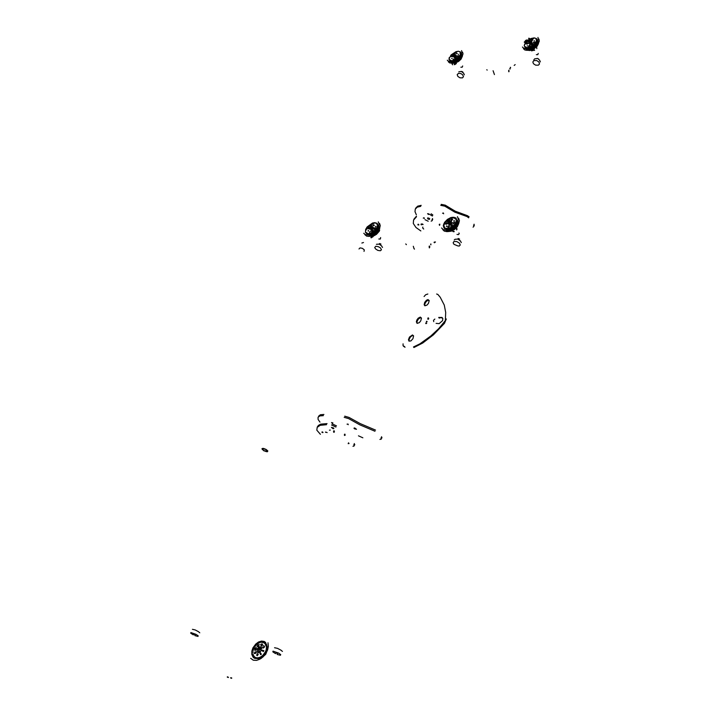 <?xml version="1.0" encoding="UTF-8"?>
<svg xmlns="http://www.w3.org/2000/svg" width="718" height="718" viewBox="0 0 718 718"><rect width="100%" height="100%" fill="white"/><g stroke="black" fill="none" stroke-linecap="round" stroke-linejoin="round"><path stroke-width="1.08" d="M428.52 318.729L428.215 319.16L427.802 318.684M427.713 318.81L428.224 319.304L428.673 318.72M428.736 318.801L427.955 319.205M428.027 317.894L427.964 318.523L428.574 318.092M428.493 317.948L428.072 318.388L428.179 317.912M428.637 318.164L427.901 318.514M426.986 321.395L426.6 321.835L426.671 321.35M426.528 321.341L426.438 321.96L427.066 321.529M427.129 321.61L426.393 321.951M425.765 322.983L426.088 323.594L426.788 323.064L425.9 322.992M426.797 323.055L425.747 323.513M426.663 323.154L426.196 323.45M420.317 317.105L421.448 318.2L420.784 320.847L419.294 322.66L417.185 323.369L416.377 321.879L416.925 319.95L418.253 318.137L420.317 317.105M421.367 317.877L419.985 317.894L418.262 319.268L417.068 321.386L416.97 323.279M412.464 334.902L413.577 335.988L412.94 338.672L410.875 340.942L408.955 341.095L408.479 339.776L409.404 337.128L412.464 334.902M413.496 335.665L412.132 335.692L410.373 337.092L409.17 339.264L409.089 341.185M428.054 299.586L429.184 300.698L428.502 303.31L427.013 305.078L424.93 305.751L424.185 304.791L424.697 302.377L426.528 300.178L428.054 299.586M429.113 300.366L427.722 300.393L426.016 301.731L424.841 303.804L424.724 305.653M424.087 296.561L425.666 294.748L427.865 294.003M404.575 346.623L403.031 345.744L403.103 343.832M436.661 294.039L437.926 294.452L440.233 297.234L444.218 305.078L445.734 312.402L445.295 320.56L438.725 328.673L430.854 335.961L419.922 343.796L413.46 346.947M433.744 321.646L433.528 320.336L434.875 319.052M438.671 317.437L442.037 317.473L442.782 318.487L442.521 320.659L439.12 323.612L436.095 323.396M403.489 346.282L405.069 347.234M413.954 347.557L422.678 342.98L433.385 334.839L444.433 323.378L446.309 318.998M442.674 318.227L441.005 317.661L439.147 318.065M332.847 422.92L331.528 422.57L332.605 423.351M348.239 424.715L348.033 424.051L347.063 424.159M362.832 437.836L358.506 435.79M381.007 437.899L381.384 439.102L379.93 439.461M344.173 417.355L348.544 418.558L359.736 424.787L374.984 431.258M319.968 422.058L318.119 419.384L318.056 417.221L319.905 415.866L323.405 415.632M354.602 427.946L356.523 429.238L354.539 428.861L354.019 428.233L354.602 427.946M323.935 414.483L320.434 414.726L318.568 416.144M375.496 430.082L360.256 423.62L349.074 417.391L344.703 416.189M381.931 437.872L381.518 436.741M424.302 218.577L424.078 217.751L423.261 218.084M428.188 221.207L425.101 219.708M432.039 219.448L432.254 220.561L431.114 221.117M428.852 213.901L427.614 213.668L428.547 214.467M443.616 213.793L443.392 212.941L442.557 213.282M473.62 225.156L473.916 226.332L473.054 227.139M440.753 205.303L444.837 206.138L454.817 212.142L467.041 216.594L468.71 217.841M416.377 214.79L414.977 211.747L415.255 209.082L417.266 207.125L420.73 206.299M429.149 219.457L427.748 218.9L427.578 218.03L429.337 218.344L429.741 219.035L429.149 219.457M421.17 205.357L417.705 206.183L415.659 208.22M469.132 216.881L467.463 215.633L455.239 211.182L445.268 205.177L441.193 204.343M474.275 225.542L474.033 224.196M432.685 219.618L432.469 218.505M428.107 217.877L429.517 218.523L428.107 217.877M267.32 451.766L263.73 450.698L261.944 448.624L263.443 448.382L266.046 449.387L267.787 450.886L267.32 451.766M358.973 248.931L360.05 247.845L362.402 248.365L364.259 249.909L364.062 251.408M262.878 448.624L265.866 449.504L267.356 451.227L263.946 450.599L262.501 449.351L262.878 448.624M262.608 448.427L262.178 449.253L263.82 450.671L266.27 451.622L267.688 451.38L265.992 449.432L262.608 448.427M361.827 243.052L363.461 242.513M333.655 432.146L334.067 431.68L333.942 432.2M334.184 431.769L333.726 432.218M334.085 432.218L334.193 431.536L333.592 431.994M334.301 431.626L334.157 432.29M334.453 431.231L333.987 430.683L333.547 431.294M333.699 431.294L334.014 430.836L334.364 431.374M334.166 430.935L333.771 431.365M344.425 435.395L344.505 434.273M344.487 435.467L344.918 434.157L345.178 435.189L344.487 435.467M439.38 225.192L439.317 224.321M439.874 224.222L439.622 225.389L439.254 224.537L439.874 224.222M421.942 224.671L421.34 224.025M421.43 224.133L421.807 224.662M421.376 223.926L422.022 224.519M418.316 224.375L418.693 224.905M418.827 224.913L418.226 224.267M418.262 224.169L418.899 224.77M418.055 225.039L418.513 224.878L417.867 224.572M417.912 224.483L418.549 224.896M421.161 224.797L421.619 224.626L420.981 224.339M421.663 224.635L421.017 224.24M422.911 224.276L422.148 223.962L422.911 224.276M422.175 223.935L423.073 224.581M422.785 224.294L422.283 224.016L422.785 224.294M422.328 223.989L422.929 224.528M420.811 230.936L415.982 227.507L413.335 223.522L413.541 220.031L416.467 216.791M416.422 216.19L413.927 219.214M432.837 215.077L431.195 213.793M429.535 214.314L432.407 216.019M423.674 229.024L422.749 228.019L422.83 227.023M326.16 432.344L325.451 432.155M325.559 432.254L326.026 432.344M325.505 432.048L326.205 432.227M322.355 432.056L322.813 432.532M322.956 432.559L322.247 431.949M322.292 431.841L323.019 432.433M322.167 432.559L321.915 432.164M321.96 432.048L322.678 432.469M327.13 432.568L326.286 432.218M320.372 434.291L316.835 430.163L317.132 427.345L320.174 425.298L326.493 424.706M327.013 423.575L320.695 424.167L318.397 425.388L317.329 426.806M336.5 425.837L332.138 423.862M354.782 444.783L354.27 443.589M353.768 444.729L354.279 445.914L353.014 446.309M329.481 430.199L330.271 430.082M331.608 425.011L335.97 426.986M348.517 442.826L349.047 443.509L348.158 443.634M333.673 428.009L333.816 428.601L332.999 428.601L331.438 427.381L333.673 428.009M193.636 634.129L195.188 634.856M193.295 634.847L190.737 633.186L190.862 632.522L195.969 634.326L198.123 635.834L198.006 636.444L194.838 635.592M198.428 631.66L195.215 629.928L192.397 629.318M198.41 631.705L199.775 632.791M227.561 677.325L227.229 677.02M228.378 677.505L227.525 676.966M227.66 677.047L228.225 677.451M227.588 676.823L228.45 677.352M230.9 678.169L230.559 677.864M230.783 677.765L231.645 678.357M230.927 677.666L231.734 677.998M230.999 677.891L231.411 678.079M514.16 65.437L515.147 64.62M493.095 70.705L494.46 74.618M486.795 69.736L487.163 70.068M510.597 67.932L510.363 67.321M510.435 67.824L510.48 67.295M508.874 71.755L508.64 71.145M508.757 70.499L509.089 71.073M508.99 71.091L508.811 70.202M509.152 70.992L508.676 70.391M509.897 69.027L509.942 68.497M510.058 69.134L509.825 68.533M530.53 42.093L531.06 41.85M529.687 41.33L530.198 41.025M528.789 41.662L529.274 41.312M529.148 43.268L529.507 42.856M534.515 44.857L533.375 45.817M536.319 39.562L536.454 42.174M536.158 39.391L536.113 39.84M529.74 40.029L530.144 39.813M528.771 40.639L529.193 40.361M527.425 47.98L525.208 46.643M531.876 46.778L530.602 47.37M527.613 43.699L527.048 44.211M532.101 40.738L532.406 40.181L531.41 40.621M534.605 42.389L534.129 42.622M531.365 41.752L531.859 41.653M529.749 42.622L530.234 42.272M529.606 45.737L530.288 45.719M529.758 45.934L529.372 46.284M532.2 42.918L529.938 44.372L529.579 43.771L531.248 42.335L532.173 43.035M532.02 43.403L531.293 43.986M531.93 44.803L532.415 44.444M534.309 40.576L534.111 41.132M527.784 45.907L527.218 45.844M537.145 39.786L537.629 41.088M537.54 41.976L535.915 44.857L532.765 47.442L529.238 48.86L526.249 48.725M525.953 48.582L525.055 47.559M528.789 41.482L529.175 41.213M537.073 41.052L537.01 42.174M527.174 48.492L526.177 48.043M528.96 38.225L529.471 38.449L528.96 38.225M533.33 46.347L532.083 47.011M537.988 37.39L538.329 39.418L537.306 41.976L532.191 46.742L526.07 48.734L523.844 48.339L522.462 46.984M526.025 40.19L526.393 40.63L527.102 39.975L526.025 40.19M524.723 42.425L524.266 42.057L525.082 41.5L524.723 42.425M534.425 45.512L535.054 44.965M534.192 45.485L533.923 45.844M532.056 47.092L531.455 47.307M525.72 41.285L525.244 40.935L525.935 40.262L526.312 40.684L525.72 41.285M525.405 41.617L525.172 41.007L525.405 41.617M528.771 38.745L528.699 38.278L528.771 38.745M536.418 42.586L536.05 43.421M535.673 44.022L535.018 44.911M528.672 48.16L527.793 48.124M532.164 44.193L531.769 44.534M527.945 40.235L531.015 38.521L534.201 37.866L536.409 38.628L537.01 40.02L536.149 42.703L533.654 45.378L530.431 47.262L527.2 47.98L524.948 47.271L524.293 45.342L525.477 42.658L527.945 40.235M534.264 37.866L536.786 38.907L536.911 41.563L532.747 46.23L528.672 47.989L525.405 47.774L524.23 45.692L524.661 44.04M533.393 42.586L533.573 42.174M531.105 41.321L531.607 41.222M529.597 41.465L529.112 41.815M529.498 42.2L529.974 41.841M528.726 43.08L528.547 43.493M527.703 43.654L527.883 43.242M529.345 45.306L529.848 45.216M530.153 44.516L529.66 44.606M532.155 44.013L531.679 44.372M533.241 45.099L532.756 45.458M532.262 44.956L532.747 44.597M530.055 46.876L529.525 47.047M528.978 47.191L528.475 47.28M528.879 46.374L529.345 46.14M527.972 47.343L527.515 47.352M528.34 46.087L528.798 46.069M526.59 43.484L526.411 43.897M525.316 44.103L525.504 43.69M527.371 42.793L527.102 43.215M525.747 43.251L526.016 42.829M529.247 42.425L528.888 42.838M526.357 42.38L526.716 41.967M528.493 41.59L528.071 41.985M527.129 41.536L527.559 41.141M529.013 40.881L528.529 41.24M528.044 40.746L528.52 40.387M529.938 40.594L529.426 40.899M529.049 40.037L529.561 39.732M530.799 41.42L530.27 41.662M530.117 39.436L530.647 39.194M531.491 39.948L530.97 40.118M531.212 38.969L531.733 38.799M532.783 38.566L532.28 38.655M531.885 39.553L532.379 39.463M533.743 38.494L533.286 38.503M532.469 39.759L532.918 39.75M535.978 41.716L535.799 42.129M534.695 42.335L534.874 41.922M535.556 42.577L535.278 42.999M533.905 43.035L534.183 42.613M534.937 43.448L534.578 43.87M531.984 43.385L532.379 42.99M534.156 44.301L533.734 44.695M532.783 44.238L533.214 43.843M532.226 45.808L531.706 46.123M531.329 45.243L531.841 44.938M531.149 46.41L530.62 46.661M530.458 44.408L530.997 44.166M537.109 40.872L537.405 41.527M537.441 41.752L536.786 44.157L533.537 47.415L530.297 48.923L526.779 48.806M526.438 48.564L525.998 48.007M535.924 43.313L535.655 43.852M535.296 44.399L534.578 45.234M529.22 47.98L528.636 47.998M536.723 42.012L536.597 42.757M527.856 48.366L527.165 48.151M530.396 44.381L531.948 43.358M532.28 44.31L531.859 44.669M527.29 50.143L526.438 49.425M538.509 43.627L537.118 46.239L533.707 49.102L529.947 50.538L526.949 50.206M526.841 50.143L526.043 49.183M538.114 41.429L538.599 42.595M538.15 41.904L538.392 43.017M538.967 39.032L539.299 41.07L538.24 43.69L533.169 48.384L527.066 50.359L524.831 49.964L523.449 48.609M534.291 49.847L534.668 50.224L533.887 50.422L533.51 50L534.416 49.865M536.804 47.639L536.831 48.618L536.804 47.639M531.562 50.87L532.55 50.565M532.639 50.628L533.375 50.242M537.163 39.993L537.818 40.648M537.917 40.818L537.701 43.645L535.063 46.876M532.101 48.779L528.134 49.775L525.603 48.725M525.495 48.564L525.217 47.666M537.172 40.082L537.764 40.791M537.845 40.98L537.854 42.757L536.777 44.848L533.555 47.783L529.588 49.461L527.299 49.533L525.773 48.734M525.648 48.573L525.298 47.72M528.96 50.116L530.126 50.35M538.267 53.41L537.764 54.676L536.337 54.64M461.638 71.414L462.832 71.997M457.922 73.963L458.434 73.362L460.75 73.496L462.688 74.726L463.469 76.718L462.365 77.939L459.996 77.849L457.904 76.476L457.213 74.717L457.922 73.963M463.747 73.272L461.36 71.396L458.802 71.827M463.684 73.442L464.349 74.825M537.414 58.409L538.644 59.038M536.759 65.203L535.61 65.185L533.474 63.74L532.855 62.035L533.752 60.671L536.615 60.5L538.913 61.99L539.469 64.028L538.437 65.194L536.759 65.203M534.21 59.531L533.788 59.791M539.801 60.348L537.558 58.445L534.551 58.921M539.712 60.599L540.367 61.954M455.203 55.142L455.688 54.972M453.471 55.178L453.821 54.801L453.354 55.115M453.785 56.166L454.18 55.789M453.193 54.038L453.579 53.769M451.801 60.949L449.872 59.773M460.014 52.656L460.382 54.963M456.056 58.194L455.643 58.661M452.125 58.535L451.595 58.517M454.611 54.649L454.054 54.891M454.44 55.591L454.916 55.286M453.336 56.803L453.596 56.399M458.425 54.2L458.353 54.685M454.386 57.521L453.911 57.027L454.682 55.95L455.966 55.51L456.361 55.986M456.415 56.219L455.822 56.83M452.268 56.417L452.08 56.946M453.812 58.993L453.013 59.397M458.219 56.121L457.797 56.336M457.258 53.608L456.621 53.751M461.396 54.658L459.969 57.62L456.801 60.375L453.623 61.748L450.769 61.667M453.202 54.882L453.596 54.577M449.468 61.631L450.41 61.748M461.593 50.619L461.961 52.459L461.198 54.658L457.034 59.109L451.057 61.64L448.624 61.416L447.287 60.222M450.455 61.721L450.913 61.775M451.263 61.703L452.169 61.622M453.929 61.066L453.39 61.272M452.878 61.353L453.417 61.362M454.297 57.512L456.307 56.076M451.775 60.949L449.926 60.59L448.992 59.038L451.057 54.882L455.921 51.714L458.389 51.274L460.103 51.822L460.606 54.38L458.694 57.359L455.338 59.863L451.775 60.949M454.225 60.545L449.899 60.752L448.992 59.504L449.235 57.637M458.335 51.274L460.292 51.875L460.902 53.051L459.116 57.135M454.171 55.178L454.656 54.882M453.058 61.443L452.008 61.586M454.377 61.003L453.848 61.039M452.618 56.031L452.358 56.435M453.067 56.399L453.327 55.995M455.759 57.494L455.275 57.79M457.384 55.78L457.133 56.175M456.343 56.201L456.675 55.816M459.403 55.663L459.143 56.067M458.147 56.103L458.479 55.717M458.829 56.498L458.497 56.901M457.411 56.731L457.743 56.327M458.102 57.323L457.707 57.7M456.181 57.826L456.63 57.476M457.249 58.095L456.801 58.445M456.307 58.786L455.831 59.091M454.763 58.652L455.257 58.409M455.311 59.379L454.817 59.621M454.314 57.646L454.799 57.476M454.297 59.845L453.812 60.025M453.3 60.168L452.843 60.267M450.617 56.139L450.357 56.542M451.272 56.498L451.532 56.094M450.931 55.717L451.263 55.313M452.34 55.483L452.008 55.887M451.658 54.9L452.053 54.523M453.92 55.385L453.516 55.762M452.502 54.137L452.95 53.787M453.561 54.397L453.112 54.747M453.435 53.446L453.911 53.141M454.162 53.733L453.686 54.029M454.431 52.854L454.916 52.611M454.97 53.572L454.485 53.814M455.436 52.387L455.921 52.208M455.418 54.568L454.934 54.739M456.424 52.064L456.881 51.965M456.379 53.132L455.912 53.231M461.288 55.187L460.292 57.718L457.743 60.222L454.539 61.82L451.326 61.739M457.33 58.311L456.944 58.652M462.401 56.21L461.01 59.127L458.623 61.38L454.997 63.193L452.143 63.328M454.279 64.629L455.356 63.974L454.279 64.629M452.071 64.064L452.672 64.817M455.49 64.225L455.32 63.803M462.598 52.172L462.984 53.868L462.212 56.21L458.057 60.653L451.963 63.193L449.647 62.951L448.31 61.757M454.727 63.983L454.682 64.71L454.288 64.405M456.361 63.462L455.858 63.498M455.427 63.929L456.181 63.722M455.293 62.062L452.331 62.654L450.276 61.685M461.62 53.778L461.764 55.977L460.094 58.723M461.575 53.949L461.773 55.205L460.803 57.566L457.635 60.644L453.695 62.376L450.491 61.766M462.679 65.993L462.275 67.169L460.902 67.232M373.055 225.614L373.683 225.165M372.086 226.978L372.597 226.834M370.874 225.892L371.385 225.587M370.237 226.708L370.712 226.341M370.56 228.055L371 227.633M369.016 228.342L369.393 227.525M368.307 228.629L368.522 228.162M369.501 233.637L367.858 233.709L366.539 232.659M377.192 227.373L377.3 226.924M370.039 225.344L370.443 225.057M369.133 226.08L369.537 225.739M368.325 226.87L368.639 226.547M376.914 224.258L377.605 225.712L377.399 227.462M372.786 231.322L372.319 231.097M368.361 231.106L368.63 230.541L368.011 230.864M371.475 226.323L371.018 226.089M371.278 227.418L371.789 227.112M370.057 228.791L370.344 228.315M369.806 231.842L370.434 231.393M374.123 229.482L374.491 228.656M375.765 226.242L375.361 226.87M371.215 229.868L370.614 229.177L371.475 227.929L372.821 227.552L373.18 228.324M372.184 230.882L372.696 230.577M368.908 228.171L368.576 228.683L369.16 228.557M369.958 231.654L369.474 232.165M374.895 228.665L374.545 229.042M374.132 225.084L373.602 225.596M373.719 225.73L374.329 225.29M378.592 226.475L377.614 229.482L375.056 232.417L371.852 234.346L368.837 234.885M378.332 221.907L379.059 224.142L378.287 227.175L373.8 232.399L370.497 234.239L367.535 234.93L365.103 234.517L363.721 233.233M370.676 234.391L370.075 234.481M370.084 234.508L369.626 234.669M369.07 234.759L368.163 234.894M369.07 234.777L369.671 234.696M368.89 227.812L369.205 227.462M374.401 228.548L374.213 229.105M371.053 229.85L371.807 228.566L373.207 228.082M368.038 233.951L366.306 233.305L365.435 231.842L365.758 229.302L367.194 226.888L372.543 223.065L374.832 222.67L376.905 223.334L377.785 226.08L376.026 229.733L372.193 232.901L368.038 233.951M373.97 222.724L377.291 223.54L378 225.524L377.264 228.162L373.881 232.022L370.874 233.673L367.248 233.969L365.498 232.336L365.668 229.545M371.314 226.125L370.802 226.43M370.964 227.032L371.466 226.726M367.392 234.948L368.163 234.921M369.734 228.396L370.03 227.929M371.709 229.886L372.22 229.581M372.382 230.191L371.87 230.496M374.177 228.27L373.881 228.737M373.154 228.683L373.45 228.207M376.986 226.529L376.878 226.978M373.566 227.938L373.674 227.489M376.708 227.471L376.501 227.938M375.065 228.109L375.272 227.642M376.241 228.441L375.945 228.907M374.993 228.836L375.29 228.36M375.586 229.41L375.209 229.859M372.498 229.365L372.938 228.943M374.778 230.334L374.338 230.756M372.786 230.675L373.27 230.299M373.845 231.178L373.36 231.546M372.112 231.429L372.624 231.124M372.83 231.914L372.319 232.219M371.269 231.501L371.789 231.268M371.762 232.506L371.242 232.74M370.901 230.173L371.332 229.868M370.694 232.937L370.183 233.09M369.662 233.197L369.187 233.251M366.333 229.616L366.216 230.065M369.51 229.114L369.617 228.665M366.503 229.132L366.71 228.665M368.128 228.495L367.921 228.961M367.266 227.705L366.97 228.171M367.903 228.243L368.199 227.777M367.625 227.211L367.993 226.762M369.07 227.13L368.702 227.588M368.424 226.296L368.864 225.874M370.685 227.247L370.246 227.669M369.348 225.452L369.833 225.084M370.398 225.955L369.923 226.323M370.353 224.725L370.865 224.42M371.071 225.201L370.56 225.506M371.412 224.133L371.933 223.899M371.906 225.12L371.385 225.353M372.48 223.702L372.983 223.549M372.274 226.448L371.771 226.592M373.513 223.442L373.988 223.379M373.369 224.779L372.893 224.833M378.512 227.22L377.426 230.307L375.433 232.56L371.996 234.589L369.16 234.894M370.353 227.794L370.748 227.444M371.412 229.859L373.073 228.459M373.342 235.54L372.283 235.917M379.786 227.974L378.808 230.963L376.277 233.889L372.75 235.935L369.644 236.303M372.05 229.5L372.561 229.069M371.439 237.048L371.233 237.829L372.068 237.272L371.26 237.146L371.134 237.829M379.526 223.397L380.262 225.649L379.49 228.674L375.02 233.871L369.061 236.384L366.656 236.132L364.932 234.705M371.233 237.829L370.883 237.514M370.623 236.123L371.493 236.276M374.895 235.316L377.785 232.946M379.275 231.304L379.678 229.993M378.7 231.797L376.492 234.319L373.593 235.989M371.062 236.33L370.551 236.213M372.992 236.455L372.516 236.545M373.1 236.554L372.552 236.599M372.112 237.021L373.046 236.725M378.88 225.569L378.718 229.105L375.702 233.018L371.296 235.396L367.508 234.957M378.817 225.784L378.458 229.266L375.451 233.009L371.215 235.235L367.76 234.948M371.574 235.836L372.786 235.755M380.63 237.586L380.361 239.022L378.871 239.031M434.417 242.81L435.476 241.957M434.641 242.011L434.049 242.334M406.433 244.623L405.751 243.896M429.265 247.809L429.328 247.225M429.445 247.925L429.167 247.306M429.31 246.579L429.705 247.136M429.606 247.136L429.4 246.22M429.777 247.028L429.579 246.094L429.22 246.471M429.122 246.48L429.4 246.041M430.674 244.694L430.737 244.111M430.854 244.811L430.872 243.949M456.127 222.32L455.957 222.84M456.298 221.359L456.244 221.844M455.822 219.681L456.127 220.094M455.149 218.694L454.557 218.38M451.918 219.475L452.654 219.466M450.105 221.898L450.662 221.665M449.297 220.803L449.8 220.677M448.346 221.09L448.867 220.713M447.897 221.997L448.283 221.539M448.588 223.172L448.992 222.706M446.829 228.683L447.296 228.737M447.826 228.746L448.346 228.71M449.405 219.187L449.809 218.99M448.292 219.87L448.759 219.564M447.314 220.614L447.754 220.255M446.434 221.449L446.775 221.108M444.325 226.565L444.2 226.053M448.31 228.943L445.914 228.71L444.541 227.516M446.829 223.504L446.39 224.106L447.09 223.837M451.766 220.435L452.241 219.798L451.541 220.103M454.108 222.903L453.641 223.289M450.985 221.584L451.505 221.548M449.262 222.454L449.782 222.077M449.01 226.646L448.49 227.005M449.908 224.761L448.974 224.204L449.845 222.742L451.362 222.356L451.64 223.513M451.335 225.551L451.855 225.165M448.194 223.953L448.409 223.46M454.279 220.543L453.65 220.947L454.108 221.153M449.244 221.297L448.75 221.081L448.696 221.656M446.919 226.376L446.901 225.838L446.345 226.305M452.232 225.757L451.739 225.542L451.685 226.116M457.537 222.015L456.083 225.29L453.614 227.786L450.321 229.581L446.892 230.011M457.492 216.674L458.228 219.089L457.554 221.925L455.212 225.38L452.439 227.741L449.217 229.41L445.995 230.092L443.311 229.634L441.543 228.001M453.74 227.041L455.14 225.748M447.664 221.772L448.095 221.395M449.405 224.725L450.276 223.316L451.784 222.93M447.52 219.322L450.886 217.59L454.063 217.267L456.226 218.443L456.819 220.821L455.571 223.971L452.896 226.78L449.315 228.683L446.174 229.024L444.011 227.929L443.329 225.658L444.523 222.418L447.52 219.322M452.25 217.276L455.894 217.949L456.98 220.991L456.343 223.002L453.076 226.87L448.481 229.087L444.648 228.674L443.284 225.82L443.868 223.612M452.923 223.127L453.139 222.634M452.259 222.706L452.035 223.199M454.027 226.7L453.758 227.067L454.027 226.7M451.568 220.3L451.048 220.336M450.68 221.18L451.2 221.135M449.109 221.126L448.588 221.503M448.956 222.041L449.477 221.665M448.104 223.047L447.879 223.54M447 223.612L447.224 223.118M448.562 225.964L449.082 225.919M449.459 225.075L448.938 225.12M451.55 224.752L451.03 225.138M450.662 224.59L451.119 224.16M452.582 226.296L452.053 226.673M451.586 225.964L452.107 225.587M449.163 228.064L448.606 228.198M448.947 226.762L449.504 226.628M448.041 228.297L447.52 228.333M447.996 227.247L448.517 227.202M446.991 228.324L446.524 228.27M447.467 226.789L447.933 226.843M445.995 223.917L445.878 224.393M444.236 224.806L444.343 224.33M445.878 223.235L445.654 223.72M444.523 223.819L444.738 223.325M446.731 222.472L446.416 222.966M445.025 222.804L445.339 222.311M448.678 222.293L448.283 222.768M445.716 221.799L446.12 221.332M447.978 221.126L447.502 221.557M446.578 220.848L447.045 220.417M448.562 220.3L448.041 220.677M447.574 219.986L448.095 219.609M449.54 220.085L448.983 220.39M448.669 219.241L449.217 218.927M450.357 221.261L449.791 221.485M449.809 218.64L450.374 218.416M451.182 219.502L450.626 219.636M450.967 218.218L451.514 218.084M452.6 217.94L452.089 217.985M451.613 219.062L452.125 219.017M453.596 217.994L453.13 217.94M456.074 219.636L455.939 220.067M455.93 221.431L455.822 221.907M454.162 222.329L454.27 221.853M455.652 222.427L455.427 222.921M454.279 223.02L454.503 222.526M455.149 223.451L454.835 223.944M453.426 223.783L453.74 223.289M454.449 224.465L454.045 224.94M451.451 223.962L451.855 223.486M453.579 225.425L453.112 225.856M452.169 225.138L452.645 224.698M451.478 227.041L450.922 227.355M450.599 226.188L451.155 225.874M450.33 227.642L449.764 227.866M449.773 224.994L450.258 224.644M457.447 222.176L456.711 224.761L453.776 228.073L449.791 229.984L447.117 229.975M449.701 224.77L451.748 223.226M458.694 223.603L457.285 226.816L454.718 229.401L451.29 231.205L448.095 231.564M450.096 224.653L451.55 223.558M457.016 229.168L456.998 228.656M458.658 218.245L459.394 220.686L458.721 223.522L456.971 226.287L453.641 229.284L450.096 231.079L447.054 231.654L444.298 231.097L442.719 229.554M454.243 231.618L453.058 231.564L453.973 231.268M456.567 228.871L456.612 229.904L457.034 228.952L456.567 228.871M452.816 231.384L453.39 231.717M457.976 220.776L458.102 222.831L457.169 225.21L454.117 228.53L450.096 230.55L447.574 230.792L445.636 230.101M457.896 221.036L457.51 224.151L454.009 228.387L448.992 230.586L445.914 230.092M458.928 232.964L459.269 233.538L458.542 234.571L457.034 234.391M458.183 238.484L459.583 239.094M457.51 245.861L453.938 244.282L453.121 242.756L453.938 241.517L456.729 241.535L459.529 243.187L460.283 245.017L459.116 246.05L457.51 245.861M454.647 239.839L454.225 240.036M460.606 241.06L457.779 239.049L454.952 239.309M460.543 241.275L461.351 242.567M379.669 243.519L380.971 244.147M375.379 246.795L375.792 246.301L378.251 246.597L380.423 247.872L381.446 249.756L380.405 250.753L377.865 250.438L375.577 249.011L374.715 247.495L375.379 246.795M381.743 246.023L379.176 244.165L376.429 244.299M381.689 246.175L382.514 247.468M414.466 249.11L414.214 248.724M413.263 246.301L413.999 248.706M275.9 652.85L277.57 653.604M275.568 653.622L272.804 651.89L273.028 651.154L278.692 653.12L280.756 654.636L280.155 654.861L280.487 655.274L277.193 654.457M281.07 650.221L277.543 648.327L274.563 647.744M281.052 650.302L282.407 651.379M253.472 655.597L253.885 655.893M254.181 656.458L254.612 656.773M254.998 657.473L255.536 657.401M256.811 655.355L256.676 654.861M256.084 657.616L256.631 657.742M257.241 657.805L257.843 657.796M258.498 657.706L259.126 657.553M259.799 657.32L260.437 657.024M261.11 656.647L261.729 656.234M262.366 655.731L262.941 655.202M265.355 651.854L265.678 651.136M265.956 650.364L266.172 649.628M266.324 648.866L266.414 648.148M266.441 647.412L266.405 646.747M266.297 646.074L266.136 645.482M265.902 644.89L265.624 644.387M265.274 643.911L265.175 643.355M264.825 643.588L264 642.861M263.416 642.709L263.003 642.404M262.258 642.529L261.882 642.242M261.038 644.71L261.63 644.692M259.808 647.385L260.419 647.304M258.157 645.41L258.776 645.096M257.421 646.631L257.995 646.11M257.986 648.875L258.489 648.264M256.021 648.489L256.443 647.815M255.078 649.431L255.411 648.722M255.491 650.409L255.393 649.88M257.206 651.118L257.295 650.409M252.817 652.456L253.14 652.124M255.034 652.653L254.998 651.989M253.005 654.52L253.391 654.798M253.678 656.252L253.436 655.848M263.578 654.933L261.02 657.051L258.381 658.074L255.859 657.948L254.019 656.719M264.152 642.583L265.92 644.154L266.683 646.326L266.513 649.431L265.418 652.312M263.228 642.269L263.703 642.404M259.476 642.798L259.916 642.619M258.175 643.516L258.651 643.22M256.954 644.441L257.439 644.046M255.823 645.581L256.308 645.06M254.845 646.846L255.294 646.227M254.046 648.183L254.396 647.546M253.436 649.584L253.669 648.991M253.014 651.029L253.149 650.472M262.725 644.872L261.765 644.845L261.738 645.626L262.438 645.132M263.838 650.544L263.452 651.549M257.933 654.942L257.188 654.933L257.313 655.669M257.636 654.161L258.184 654.295M258.651 652.653L257.744 652.617M260.347 653.757L260.966 653.344M262.716 651.235L263.039 650.517M263.344 648.067L263.183 647.474M258.821 647.968L259.44 647.546M257.421 649.987L257.744 649.269M256.191 648.749L255.814 649.754M260.607 651.244L259.467 651.935L258.444 651.612L258.884 649.072L259.898 648.39L261.056 648.641L260.715 651.118M255.958 652.527L256.335 652.806M257.529 651.953L257.224 651.504M260.778 647.214L261.056 647.618M261.873 646.128L261.451 645.823M261.065 654.681L261.298 654.26M261.065 653.829L260.428 654.592M264.502 647.08L263.928 646.828L263.757 647.699M258.866 646.317L258.866 645.473L258.229 646.227M255.653 652.536L255.052 653.389M255.357 653.551L255.814 652.617M255.743 652.563L255.734 651.881M267.94 648.722L265.786 654.26L261.047 658.523M267.976 642.781L268.335 646.281L267.599 649.871L265.902 653.425L263.048 656.916L259.835 659.25L256.488 660.38L253.292 660.156L250.654 658.343M266.737 647.896L266.683 649.036M254.944 649.332L255.258 648.686M262.806 650.463L262.564 651.127M258.974 651.935L259.369 649.7L261.173 648.812M266.692 644.818L266.881 647.887L266.091 650.903L262.294 656.189L257.134 658.559L254.8 658.235L252.996 656.925L251.839 654.331L251.928 650.885L252.951 647.941L255.689 644.136L258.04 642.305L261.747 641.12L264.888 642.027L266.692 644.818M255.761 644.055L258.606 641.982L261.567 641.066L264.215 641.461L265.606 642.439L267.159 646.721L265.193 653.138L260.203 657.876L258.292 658.594L254.809 658.442L253.427 657.589L251.83 654.574L251.821 651.37L252.826 648.21M257.188 653.838L257.735 653.963M259.898 653.434L260.517 653.012M260.248 651.998L259.629 652.411M262.267 650.903L262.591 650.185M261.657 649.97L261.334 650.688M262.896 647.744L262.734 647.142M261.693 647.851L261.855 648.444M260.876 647.017L260.329 646.891M260.876 645.67L261.424 645.796M258.112 646.622L258.722 646.209M258.992 647.223L258.381 647.636M256.371 648.722L256.048 649.44M256.972 649.655L257.295 648.937M256.775 651.172L256.927 651.773M252.942 654.466L252.79 653.874M254.136 652.958L254.289 653.56M252.942 650.32L253.158 649.593M254.944 649.548L254.728 650.275M253.445 648.83L253.768 648.112M254.962 648.39L254.639 649.108M254.163 647.376L254.585 646.703M255.994 647.492L255.572 648.166M255.087 646.012L255.59 645.401M258.049 647.941L257.538 648.551M256.164 644.8L256.73 644.279M257.547 645.778L256.981 646.299M257.367 643.786L257.977 643.364M258.318 644.665L257.708 645.087M258.642 642.987L259.27 642.7M259.369 644.683L258.74 644.97M259.988 646.9L259.36 647.053M259.943 642.457L260.562 642.305M261.19 644.36L260.589 644.378M261.217 642.215L261.819 642.197M262.267 643.947L261.72 643.822M262.429 642.251L262.967 642.377M263.515 642.583L263.991 642.843M261.531 647.555L261.155 647.169M263.739 646.137L263.461 645.635M265.184 644.064L265.454 644.558M264.493 646.658L264.341 646.065M265.687 645.15L265.848 645.742"/></g></svg>
